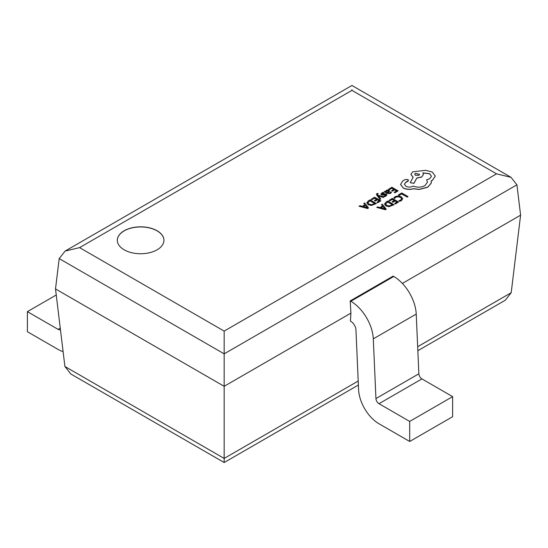 <?xml version="1.0" encoding="UTF-8"?>
<svg xmlns="http://www.w3.org/2000/svg" width="548" height="548" viewBox="0 0 548 548"><rect width="100%" height="100%" fill="white"/><g stroke="black" fill="none" stroke-linecap="round" stroke-linejoin="round"><path stroke-width="0.82" d="M157.112 230.77A23.311 13.46 0 0 0 131.712 227.852A23.311 13.46 0 0 0 117.32 240.284A23.311 13.46 0 0 0 124.149 249.799A23.311 13.46 0 0 0 149.549 252.717A23.311 13.46 0 0 0 163.941 240.284A23.311 13.46 0 0 0 157.112 230.77M163.941 240.339A23.311 13.46 0 0 0 157.112 230.886A23.311 13.46 0 0 0 131.76 227.954A23.311 13.46 0 0 0 117.32 240.339M359.05 206.212L367.66 208.562L368.523 207.945L364.66 202.972L363.769 203.486L364.879 204.815L362.283 206.315L359.94 205.699L359.05 206.212L367.66 208.439L368.523 207.945M363.769 203.486L364.81 204.856M371.263 199.157L371.976 199.568L374.524 198.102L376.62 199.308L374.394 200.595L375.106 201.013L377.332 199.725L379.332 200.876L376.921 202.267L377.64 202.678L380.853 200.821L374.62 197.225L371.263 199.28L371.976 199.691L374.524 198.218L376.517 199.369M376.921 202.267L377.64 202.794L380.853 200.821M374.394 200.595L375.106 201.13L377.332 199.842L379.23 200.931M376.414 194.307L379.915 199.424L380.723 198.842L378.319 195.937L383.312 197.465L384.189 196.842L377.997 195.287L377.531 194.615L378.236 193.588L377.531 194.739M382.079 194.348L382.394 193.465L384.114 192.971L383.305 192.389L381.833 192.937L380.867 194.136M380.894 193.889L381.353 194.732L382.353 195.006L385.662 194.684L385.408 195.52L383.956 195.992L384.717 196.547L385.97 196.054L386.874 194.889M380.894 194.006L381.353 194.855L382.353 195.129L385.08 194.663L385.861 195.191M384.21 191.684L387.073 193.458L390.375 193.506L391.491 192.266L390.738 191.827L389.813 192.978L387.82 192.869L389.601 191.081L388.977 190.307L387.648 189.985L386.272 190.375L385.676 191.636L384.991 191.238L384.21 191.684L387.073 193.341L390.375 193.389L391.491 192.266M387.909 192.917L389.594 191.142M384.525 204.055L385.908 205.938L389.059 206.671L394.026 204.76L387.792 201.041L386.073 202.034L384.525 204.082M399.204 195.389L401.691 193.958L407.212 197.15L408.02 196.568L401.78 192.965L398.492 194.862L399.204 195.389L398.492 194.862M393.827 197.855L394.601 198.301L395.793 197.129L398.054 196.581L400.444 197.259L401.663 198.719L400.656 200.102L398.814 200.732L399.656 201.219L401.389 200.513L402.759 198.664L401.239 196.746L398.184 195.903L395.19 196.65L393.827 197.855L394.601 198.417L395.793 197.246L398.054 196.705L400.444 197.376L401.663 198.773M398.814 200.732L399.656 201.335L401.389 200.63L402.759 198.664M388.97 200.363L389.676 200.774L392.224 199.301L394.327 200.513L392.094 201.801L392.806 202.212L395.04 200.924L397.033 202.075L394.629 203.466L395.348 203.883L398.56 202.027L392.32 198.424L388.97 200.479L389.676 200.89L392.224 199.417L394.224 200.575M394.629 203.466L395.348 204L398.56 202.027M392.094 201.801L392.806 202.328L395.04 201.041L396.93 202.137M376.757 207.418L385.367 209.761L386.224 209.268L382.367 204.178L381.476 204.692L382.579 206.021L379.983 207.521L377.64 206.904L376.757 207.418L385.367 209.644L386.224 209.144M381.476 204.692L382.518 206.055M388.532 189.19L389.244 189.601L391.793 188.128L393.896 189.341L391.662 190.629L392.375 191.04L394.608 189.752L396.601 190.903L394.197 192.293L394.916 192.704L398.129 190.855L391.889 187.252L388.532 189.307L389.244 189.718L391.793 188.245L393.793 189.396M394.197 192.293L394.916 192.828L398.129 190.855M391.662 190.629L392.375 191.156L394.608 189.868L396.499 190.964M366.824 202.849L368.208 204.74L371.359 205.473L376.318 203.561L370.085 199.842L368.372 200.828L366.818 202.883M400.602 184.34L403.184 187.991C406.274 189.519 409.671 189.793 413.384 188.813L419.282 189.45L427.618 187.3L431.208 183.231L431.358 182.114M404.438 184.313L405.623 182.539L407.924 181.258L408.493 180.408M426.597 179.785L427.522 182.066L424.912 185.676C421.124 187.519 417.213 187.642 413.158 186.06L412.808 186.265C410.5 187.361 408.192 187.361 405.89 186.265L404.438 184.251L405.623 182.422L408.493 180.347L407.924 179.552L405.267 179.504L402.65 181.011L400.609 184.498L403.184 187.875C406.274 189.403 409.671 189.677 413.384 188.697L419.282 189.334L427.618 187.183L431.208 183.114L431.208 180.861L432.317 180.319L435.283 176.148L432.317 172.031L425.618 170.312L412.719 171.825L410.89 174.38L413.158 177.203L410.233 182.676L413.959 183.244L416.795 178.018L421.631 176.97L423.446 174.408L422.871 172.873L429.611 173.695L431.44 176.251L429.611 178.812L426.597 179.785L427.522 182.121M422.871 172.99L429.611 173.812L431.44 176.312M410.233 182.676L413.959 183.361L416.795 178.134L421.631 177.086L423.446 174.463M410.89 174.442L413.158 177.319M431.208 180.977L432.317 180.443L435.283 176.148M358.385 385.032L224.166 462.519L224.166 458.423L224.166 462.519L70.843 373.996L64.904 366.475L55.512 288.926L224.166 386.306L350.919 313.127L350.419 321.101L350.836 321.34A7.227 4.172 60 0 1 355.947 329.882L358.584 389.607A28.914 16.693 -120 0 0 379.004 423.762L409.692 441.483L452.627 416.699L452.627 396.629L409.692 421.419L409.692 441.483M417.85 350.699L505.27 300.229L511.209 292.701L520.6 215.159L516.928 184.827L510.989 177.305L496.536 173.846L351.939 90.372L79.576 247.621L65.123 251.073L59.184 258.594L55.512 288.926M64.904 366.475L224.166 458.423L224.166 331.095L496.536 173.846M402.362 283.426L520.6 215.159M350.919 313.127L350.206 300.907L393.135 276.124L393.772 276.487A31.805 18.358 60 0 1 416.227 314.066L418.871 373.791A4.336 2.507 -120 0 0 421.933 378.908L452.627 396.629M350.206 300.907L350.836 301.277A31.805 18.358 60 0 1 373.298 338.849L375.935 398.574A4.336 2.507 -120 0 0 379.004 403.698L409.692 421.419M60.424 329.478A4.336 2.507 60 0 1 60.259 329.588A4.336 2.507 60 0 1 58.095 329.369L27.4 311.648L56.245 294.995M27.4 311.648L27.4 331.718L58.095 349.439A28.914 16.693 -120 0 0 63.102 351.611M351.939 90.372L351.939 89.577M399.204 195.273L401.691 193.958M401.691 193.841L407.212 197.15M407.212 197.027L408.02 196.568M384.525 203.938L385.908 205.822L389.059 206.555L394.026 204.644M385.587 203.945L386.73 205.322L389.176 205.938L392.505 204.692L387.696 201.917L385.587 203.918M392.402 204.753L387.696 202.034L385.587 204.007M383.031 206.575L380.935 207.781L385.004 208.932L383.031 206.575L381.079 207.822M385.025 209.035L383.031 206.692M388.251 190.923L388.607 191.368L387.505 190.636L386.224 191.56L387.224 192.526L388.607 191.245L388.251 190.8L386.71 190.978L386.224 191.677M383.956 195.992L384.717 196.431L386.847 195.013L386.395 194.177L385.47 193.896L382.079 194.225L382.394 193.348L384.114 192.855M378.236 193.588L376.969 193.444L376.414 194.252L376.805 195.184L379.915 199.308L380.723 198.842M378.805 196.081L383.312 197.465M383.312 197.349L384.189 196.842M377.531 194.615L377.702 193.91M366.824 202.733L368.208 204.616L371.359 205.356L376.318 203.438M374.798 203.493L369.989 200.719L367.879 202.685L369.03 204.116L371.469 204.733L374.798 203.493M374.695 203.548L369.989 200.835L367.879 202.801M365.331 205.37L363.235 206.582L367.324 207.719L365.331 205.37L363.372 206.617M367.324 207.836L365.331 205.486M415.418 173.332L414.706 174.326L415.418 175.333L418.878 175.333L419.597 174.326L415.418 173.332L414.706 174.387M419.59 174.387L415.418 173.449M79.576 247.621L224.166 331.095M224.166 458.423L358.207 381.038M417.672 346.706L511.209 292.701M516.928 184.827L224.166 353.85L59.184 258.594M350.836 301.277L393.772 276.487M379.004 403.698L421.933 378.908M375.935 398.574L418.871 373.791M373.298 338.849L416.227 314.066M58.095 329.369L60.259 328.122M510.989 177.305L351.939 85.481L65.123 251.073"/></g></svg>
